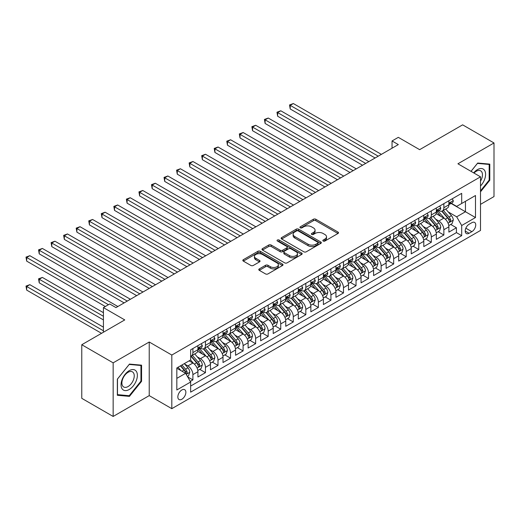 <?xml version="1.0" encoding="UTF-8"?>
<svg xmlns="http://www.w3.org/2000/svg" width="520" height="520" viewBox="0 0 520 520"><rect width="100%" height="100%" fill="white"/><g stroke="black" fill="none" stroke-linecap="round" stroke-linejoin="round"><path stroke-width="0.78" d="M323.187 241.04A1.222 0.702 0 0 0 324.909 241.04L338 233.48A1.742 1.008 0 0 0 338.507 232.772A1.742 1.008 0 0 0 338 232.063L315.829 219.258A1.742 1.008 0 0 0 313.365 219.258L300.274 226.817A1.222 0.702 0 0 0 299.917 227.311A1.222 0.702 0 0 0 300.274 227.812A1.222 0.702 0 0 0 302.003 227.812L303.693 226.837A5.577 3.218 0 0 1 311.578 226.837L313.423 227.903A5.577 3.218 0 0 1 315.055 230.178A5.577 3.218 0 0 1 313.423 232.453L311.733 233.428A1.222 0.702 0 0 0 311.376 233.928A1.222 0.702 0 0 0 311.733 234.422A1.222 0.702 0 0 0 313.456 234.422L315.146 233.447A5.577 3.218 0 0 1 323.031 233.447L324.877 234.514A5.577 3.218 0 0 1 326.514 236.789A5.577 3.218 0 0 1 324.877 239.064L323.187 240.045A1.222 0.702 0 0 0 322.829 240.539A1.222 0.702 0 0 0 323.187 241.04L323.187 240.045M181.85 399.25A5.681 3.276 120 0 0 185.562 394.245A5.681 3.276 120 0 0 184.691 389.695A5.681 3.276 120 0 0 181.85 389.974A5.681 3.276 120 0 0 178.145 394.979A5.681 3.276 120 0 0 179.017 399.529A5.681 3.276 120 0 0 181.85 399.25M259.292 268.899A1.742 1.008 0 0 0 258.778 269.607A1.742 1.008 0 0 0 259.292 270.322L265.512 273.91A1.742 1.008 0 0 0 267.976 273.91L282.51 265.519A1.742 1.008 0 0 0 283.017 264.81A1.742 1.008 0 0 0 282.51 264.095L260.338 251.297A1.742 1.008 0 0 0 257.875 251.297L243.341 259.688A1.742 1.008 0 0 0 242.827 260.397A1.742 1.008 0 0 0 243.341 261.111L250.855 265.447A1.742 1.008 0 0 0 253.318 265.447L259.538 261.859A1.742 1.008 0 0 0 260.046 261.144A1.742 1.008 0 0 0 259.538 260.436L255.808 258.284A4.66 2.691 0 0 1 254.442 256.38A4.66 2.691 0 0 1 257.322 253.897A4.66 2.691 0 0 1 262.399 254.482L276.998 262.906A4.66 2.691 0 0 1 278.363 264.81A4.66 2.691 0 0 1 275.483 267.293A4.66 2.691 0 0 1 270.406 266.708L267.976 265.304A1.742 1.008 0 0 0 265.512 265.304L259.292 268.899L259.292 270.322M480.512 204.36L494 196.573L494 142.961L462.631 124.846L419.647 149.662L398.32 137.345L392.041 140.966L398.32 144.586L115.973 307.6L109.701 303.979L103.428 307.6L103.428 332.228M113.152 362.843L113.152 416.455L149.227 395.623L149.227 342.01L113.152 362.843L81.776 344.728L124.755 319.917L103.428 307.6M149.227 342.01L171.815 355.05L480.512 176.826L480.512 230.444L171.815 408.668L171.815 355.05M494 142.961L457.925 163.787L480.512 176.826M303.817 251.797A1.742 1.008 0 0 0 306.28 251.797L320.814 243.406A1.742 1.008 0 0 0 321.328 242.691A1.742 1.008 0 0 0 320.814 241.982L298.642 229.183A1.742 1.008 0 0 0 296.179 229.183L281.645 237.575A1.742 1.008 0 0 0 281.138 238.284A1.742 1.008 0 0 0 281.645 238.992L303.817 251.797M277.882 241.3A1.222 0.702 0 0 1 279.123 241.475L279.123 240.025L301.659 253.039A1.742 1.008 0 0 1 302.172 253.754A1.742 1.008 0 0 1 301.659 254.462L287.125 262.853A1.742 1.008 0 0 1 284.661 262.853L262.49 250.055L268.71 246.487L268.71 245.037L262.49 248.631A1.742 1.008 0 0 0 261.983 249.34A1.742 1.008 0 0 0 262.49 250.055L262.49 248.631M268.71 246.487A1.742 1.008 0 0 1 271.173 246.487L271.173 245.037A1.742 1.008 0 0 0 268.71 245.037M271.173 245.037L280.169 250.231A1.742 1.008 0 0 0 282.633 250.231L286.761 247.845A1.742 1.008 0 0 0 287.267 247.136A1.742 1.008 0 0 0 286.761 246.428L277.394 241.02A1.222 0.702 0 0 1 277.036 240.526A1.222 0.702 0 0 1 277.791 239.876A1.222 0.702 0 0 1 279.123 240.025M113.152 416.455L81.776 398.34L81.776 344.728M190.294 381.407L192.894 379.906L187.688 376.896M184.724 364.104L187.876 365.918A7.098 4.101 60 0 1 192.894 374.615L197.919 371.716L197.919 377.007L205.446 372.658L199.739 369.363M197.275 356.856L200.428 358.676A7.098 4.101 60 0 1 205.446 367.367L210.464 364.468L210.464 369.759L217.99 365.411L212.284 362.115M209.827 349.609L212.972 351.429A7.098 4.101 60 0 1 217.99 360.126L223.015 357.227L223.015 362.518L230.542 358.169L224.835 354.874M222.372 342.368L225.524 344.188A7.098 4.101 60 0 1 230.542 352.879L235.56 349.979L235.56 355.271L243.094 350.922L237.38 347.626M234.923 335.121L238.069 336.941A7.098 4.101 60 0 1 243.094 345.637L248.112 342.738L248.112 348.023L255.639 343.681L249.931 340.379M247.468 327.88L250.62 329.693A7.098 4.101 60 0 1 255.639 338.39L260.656 335.491L260.656 340.782L268.19 336.434L262.476 333.138M260.019 320.632L263.166 322.452A7.098 4.101 60 0 1 268.19 331.142L273.208 328.244L273.208 333.535L280.735 329.186L275.028 325.891M272.565 313.385L275.717 315.204A7.098 4.101 60 0 1 280.735 323.901L285.753 321.002L285.753 326.293L293.286 321.945L287.573 318.65M285.116 306.144L288.269 307.964A7.098 4.101 60 0 1 293.286 316.654L298.305 313.755L298.305 319.046L305.832 314.697L300.125 311.402M297.661 298.896L300.814 300.716A7.098 4.101 60 0 1 305.832 309.413L310.856 306.514L310.856 311.798L318.383 307.457L312.669 304.155M310.213 291.655L313.365 293.469A7.098 4.101 60 0 1 318.383 302.166L323.401 299.267L323.401 304.558L330.928 300.209L325.221 296.913M322.764 284.408L325.91 286.228A7.098 4.101 60 0 1 330.928 294.918L335.953 292.026L335.953 297.31L343.479 292.962L337.772 289.666M335.309 277.16L338.462 278.98A7.098 4.101 60 0 1 343.479 287.677L348.498 284.778L348.498 290.069L356.031 285.721L350.318 282.425M347.861 269.919L351.007 271.739A7.098 4.101 60 0 1 356.031 280.43L361.049 277.531L361.049 282.822L368.576 278.473L362.869 275.178M360.406 262.672L363.558 264.492A7.098 4.101 60 0 1 368.576 273.189L373.594 270.289L373.594 275.574L381.128 271.232L375.414 267.937M372.957 255.431L376.103 257.244A7.098 4.101 60 0 1 381.128 265.941L386.146 263.042L386.146 268.333L393.673 263.985L387.966 260.689M385.502 248.183L388.654 250.003A7.098 4.101 60 0 1 393.673 258.694L398.691 255.801L398.691 261.086L406.224 256.737L400.51 253.442M398.053 240.936L401.206 242.756A7.098 4.101 60 0 1 406.224 251.453L411.242 248.553L411.242 253.844L418.769 249.496L413.062 246.201M410.599 233.694L413.751 235.514A7.098 4.101 60 0 1 418.769 244.205L423.793 241.306L423.793 246.597L431.321 242.249L425.607 238.953M423.15 226.447L426.303 228.267A7.098 4.101 60 0 1 431.321 236.964L436.339 234.065L436.339 239.35L443.865 235.008L443.865 229.717A7.098 4.101 -120 0 0 438.848 221.019L435.701 219.206M438.159 231.712L443.865 235.008M197.919 371.716A7.098 4.101 -120 0 0 192.894 363.025L189.131 360.848M210.464 364.468A7.098 4.101 -120 0 0 205.446 355.778L197.685 351.299M223.015 357.227A7.098 4.101 -120 0 0 217.99 348.53L210.236 344.051M235.56 349.979A7.098 4.101 -120 0 0 230.542 341.289L222.781 336.804M248.112 342.738A7.098 4.101 -120 0 0 243.094 334.041L235.333 329.563M260.656 335.491A7.098 4.101 -120 0 0 255.639 326.8L247.878 322.315M273.208 328.244A7.098 4.101 -120 0 0 268.19 319.553L260.429 315.075M285.753 321.002A7.098 4.101 -120 0 0 280.735 312.306L272.974 307.827M298.305 313.755A7.098 4.101 -120 0 0 293.286 305.065L285.526 300.579M310.856 306.514A7.098 4.101 -120 0 0 305.832 297.817L298.07 293.339M323.401 299.267A7.098 4.101 -120 0 0 318.383 290.576L310.622 286.091M335.953 292.026A7.098 4.101 -120 0 0 330.928 283.329L323.173 278.85M348.498 284.778A7.098 4.101 -120 0 0 343.479 276.081L335.719 271.603M361.049 277.531A7.098 4.101 -120 0 0 356.031 268.84L348.27 264.361M373.594 270.289A7.098 4.101 -120 0 0 368.576 261.593L360.815 257.114M386.146 263.042A7.098 4.101 -120 0 0 381.128 254.352L373.366 249.867M398.691 255.801A7.098 4.101 -120 0 0 393.673 247.104L385.912 242.625M411.242 248.553A7.098 4.101 -120 0 0 406.224 239.857L398.463 235.378M423.793 241.306A7.098 4.101 -120 0 0 418.769 232.615L411.008 228.137M436.339 234.065A7.098 4.101 -120 0 0 431.321 225.368L423.56 220.889M471.854 222.69L469.092 224.283A5.499 3.179 120 0 0 465.498 229.131A5.499 3.179 120 0 0 466.343 233.539A5.499 3.179 120 0 0 469.092 233.266L471.854 231.673A5.499 3.179 120 0 0 475.443 226.824A5.499 3.179 120 0 0 474.604 222.417A5.499 3.179 120 0 0 471.854 222.69M176.833 378.378L185.62 373.308L190.639 382.005L190.639 392.145L461.688 235.658L461.688 225.518L456.671 216.821L448.247 211.958M190.639 382.005L176.833 389.974L176.833 367.946L190.639 359.976L190.639 349.837L461.688 193.349L461.688 203.489L475.488 195.52L475.488 217.542L461.688 225.518M200.363 348.205L200.428 348.244A7.098 4.101 60 0 0 203.977 348.595L208.994 345.696A7.098 4.101 -120 0 0 210.464 342.446L210.464 338.39M212.908 340.957L212.972 340.997A7.098 4.101 60 0 0 216.522 341.348L221.546 338.449A7.098 4.101 -120 0 0 223.015 335.199L223.015 331.142M225.459 333.716L225.524 333.756A7.098 4.101 60 0 0 229.073 334.106L234.091 331.208A7.098 4.101 -120 0 0 235.56 327.958L235.56 323.901M238.004 326.469L238.069 326.508A7.098 4.101 60 0 0 241.618 326.859L246.643 323.96A7.098 4.101 -120 0 0 248.112 320.71L248.112 316.654M250.556 319.228L250.62 319.261A7.098 4.101 60 0 0 254.169 319.611L259.188 316.719A7.098 4.101 -120 0 0 260.656 313.469L260.656 309.406M263.101 311.981L263.166 312.019A7.098 4.101 60 0 0 266.721 312.37L271.739 309.471A7.098 4.101 -120 0 0 273.208 306.221L273.208 302.166M275.652 304.733L275.717 304.772A7.098 4.101 60 0 0 279.266 305.123L284.284 302.224A7.098 4.101 -120 0 0 285.753 298.974L285.753 294.918M288.197 297.492L288.269 297.531A7.098 4.101 60 0 0 291.817 297.882L296.836 294.983A7.098 4.101 -120 0 0 298.305 291.733L298.305 287.677M300.749 290.245L300.814 290.284A7.098 4.101 60 0 0 304.363 290.635L309.381 287.736A7.098 4.101 -120 0 0 310.856 284.486L310.856 280.43M313.3 283.003L313.365 283.036A7.098 4.101 60 0 0 316.914 283.387L321.932 280.495A7.098 4.101 -120 0 0 323.401 277.245L323.401 273.189M325.845 275.756L325.91 275.795A7.098 4.101 60 0 0 329.459 276.146L334.477 273.247A7.098 4.101 -120 0 0 335.953 269.997L335.953 265.941M338.397 268.508L338.462 268.548A7.098 4.101 60 0 0 342.01 268.899L347.029 266A7.098 4.101 -120 0 0 348.498 262.756L348.498 258.694M350.942 261.267L351.007 261.307A7.098 4.101 60 0 0 354.556 261.658L359.58 258.758A7.098 4.101 -120 0 0 361.049 255.508L361.049 251.453M363.493 254.02L363.558 254.059A7.098 4.101 60 0 0 367.107 254.41L372.125 251.511A7.098 4.101 -120 0 0 373.594 248.261L373.594 244.205M376.038 246.779L376.103 246.811A7.098 4.101 60 0 0 379.652 247.169L384.676 244.27A7.098 4.101 -120 0 0 386.146 241.02L386.146 236.964M388.59 239.531L388.654 239.571A7.098 4.101 60 0 0 392.204 239.922L397.222 237.022A7.098 4.101 -120 0 0 398.691 233.772L398.691 229.717M401.135 232.284L401.206 232.323A7.098 4.101 60 0 0 404.755 232.674L409.773 229.775A7.098 4.101 -120 0 0 411.242 226.531L411.242 222.469M413.686 225.043L413.751 225.082A7.098 4.101 60 0 0 417.3 225.433L422.318 222.534A7.098 4.101 -120 0 0 423.793 219.284L423.793 215.228M426.238 217.796L426.303 217.834A7.098 4.101 60 0 0 429.851 218.186L434.87 215.286A7.098 4.101 -120 0 0 436.339 212.036L436.339 207.981M190.639 386.061L456.417 232.615L456.417 227.76L448.89 232.108L448.89 226.817A7.098 4.101 -120 0 0 443.865 218.127L436.111 213.642M438.782 210.555L438.848 210.587A7.098 4.101 -120 0 0 442.397 210.944A7.098 4.101 -120 0 0 443.865 207.694L443.865 203.632M442.397 210.944L447.415 208.046A7.098 4.101 -120 0 0 448.89 204.796L448.89 200.739M192.894 348.53L192.894 352.586A7.098 4.101 60 0 1 191.425 355.836A7.098 4.101 60 0 1 190.639 356.129M191.425 355.836L196.443 352.944A7.098 4.101 -120 0 0 197.919 349.694L197.919 345.631M205.446 341.289L205.446 345.345A7.098 4.101 60 0 1 203.977 348.595M217.99 334.041L217.99 338.098A7.098 4.101 60 0 1 216.522 341.348M230.542 326.8L230.542 330.856A7.098 4.101 60 0 1 229.073 334.106M243.094 319.553L243.094 323.609A7.098 4.101 60 0 1 241.618 326.859M255.639 312.306L255.639 316.368A7.098 4.101 60 0 1 254.169 319.611M268.19 305.065L268.19 309.12A7.098 4.101 60 0 1 266.721 312.37M280.735 297.817L280.735 301.873A7.098 4.101 60 0 1 279.266 305.123M293.286 290.576L293.286 294.632A7.098 4.101 60 0 1 291.817 297.882M305.832 283.329L305.832 287.385A7.098 4.101 60 0 1 304.363 290.635M318.383 276.081L318.383 280.144A7.098 4.101 60 0 1 316.914 283.387M330.928 268.84L330.928 272.896A7.098 4.101 60 0 1 329.459 276.146M343.479 261.593L343.479 265.649A7.098 4.101 60 0 1 342.01 268.899M356.031 254.352L356.031 258.408A7.098 4.101 60 0 1 354.556 261.658M368.576 247.104L368.576 251.16A7.098 4.101 60 0 1 367.107 254.41M381.128 239.857L381.128 243.919A7.098 4.101 60 0 1 379.652 247.169M393.673 232.615L393.673 236.672A7.098 4.101 60 0 1 392.204 239.922M406.224 225.368L406.224 229.424A7.098 4.101 60 0 1 404.755 232.674M418.769 218.127L418.769 222.183A7.098 4.101 60 0 1 417.3 225.433M431.321 210.88L431.321 214.936A7.098 4.101 60 0 1 429.851 218.186M431.321 236.964L431.321 242.249M418.769 244.205L418.769 249.496M406.224 251.453L406.224 256.737M393.673 258.694L393.673 263.985M381.128 265.941L381.128 271.232M368.576 273.189L368.576 278.473M356.031 280.43L356.031 285.721M343.479 287.677L343.479 292.962M330.928 294.918L330.928 300.209M318.383 302.166L318.383 307.457M305.832 309.413L305.832 314.697M293.286 316.654L293.286 321.945M280.735 323.901L280.735 329.186M268.19 331.142L268.19 336.434M255.639 338.39L255.639 343.681M243.094 345.637L243.094 350.922M230.542 352.879L230.542 358.169M217.99 360.126L217.99 365.411M205.446 367.367L205.446 372.658M192.894 374.615L192.894 379.906M185.62 373.308L176.833 368.238M456.671 216.821L465.452 211.75L465.452 201.318L475.488 195.52M451.081 203.45L475.488 217.542M451.334 203.307L456.671 206.388L461.688 203.489M149.227 395.623L171.815 408.668M392.041 140.966L392.041 148.213M450.71 224.464L456.417 227.76M456.417 232.615L461.688 235.658M480.512 191.815L489.794 180.264L489.794 164.119L477.685 163.04L471.01 171.347M117.351 395.291L129.46 396.376L141.57 381.31L141.57 365.163L129.46 364.084L117.351 379.145L117.351 395.291M489.171 179.9L489.794 180.264M140.946 380.946L141.57 381.31M128.187 395.635L129.46 396.376M323.674 241.208L324.877 240.513A5.577 3.218 0 0 0 326.514 238.238L326.514 236.789M315.055 230.178L315.055 231.628A5.577 3.218 0 0 1 313.423 233.903L312.221 234.598M337.974 233.5L315.829 220.708A1.742 1.008 0 0 0 313.365 220.708L300.762 227.981M320.794 243.419L298.642 230.633A1.742 1.008 0 0 0 296.179 230.633L281.671 239.005M317.733 243.191A1.222 0.702 0 0 0 318.091 242.691A1.222 0.702 0 0 0 317.733 242.197L298.272 230.958A1.222 0.702 0 0 0 296.55 230.958L294.762 231.992A5.577 3.218 0 0 0 293.131 234.267A5.577 3.218 0 0 0 294.762 236.542L308.067 244.225A5.577 3.218 0 0 0 315.952 244.225L317.733 243.191L317.733 244.641A1.222 0.702 0 0 0 318.091 244.14L318.091 242.691M293.131 234.267L293.131 235.716A5.577 3.218 0 0 0 294.762 237.991L294.762 236.542M317.733 244.641L315.952 245.667A5.577 3.218 0 0 1 308.067 245.667L294.762 237.991M271.173 246.487L280.169 251.68A1.742 1.008 0 0 0 282.633 251.68L286.761 249.294A1.742 1.008 0 0 0 287.267 248.586L287.267 247.136M279.123 241.475L301.639 254.475M289.497 255.619A4.66 2.691 0 0 0 294.574 256.197A4.66 2.691 0 0 0 297.453 253.714A4.66 2.691 0 0 0 296.088 251.81L290.947 248.846A1.742 1.008 0 0 0 288.483 248.846L284.356 251.225A1.742 1.008 0 0 0 283.849 251.94A1.742 1.008 0 0 0 284.356 252.649L289.497 255.619L289.497 257.069A4.66 2.691 0 0 0 294.574 257.647A4.66 2.691 0 0 0 297.453 255.164L297.453 253.714M283.849 251.94L283.849 253.383A1.742 1.008 0 0 0 284.356 254.098L284.356 252.649M289.497 257.069L284.356 254.098M278.363 264.81L278.363 266.26A4.66 2.691 0 0 1 275.483 268.743A4.66 2.691 0 0 1 270.406 268.158L267.976 266.753A1.742 1.008 0 0 0 265.512 266.753L259.311 270.335M254.442 256.38L254.442 257.829A4.66 2.691 0 0 0 255.808 259.733L255.808 258.284M259.512 261.872L255.808 259.733M282.483 265.531L260.338 252.746A1.742 1.008 0 0 0 257.875 252.746L243.36 261.125M448.779 225.576L452.023 223.704L453.278 220.083A4.706 2.717 -120 0 0 451.451 215.664L445.712 209.027M444.568 218.582L438.016 210.997M440.837 216.372L437.034 211.972A11.271 6.506 -120 0 0 436.683 211.582M290.212 137.963L350.006 172.484L265.115 123.468L265.115 119.847L268.249 118.034L356.278 168.857M441.76 211.198L447.558 217.912A4.706 2.717 60 0 1 449.235 221.15L449.579 221.708L450.209 221.618L450.743 220.279A4.706 2.717 -120 0 0 449.066 217.042L443.332 210.405M442.098 211.088L448.331 218.303A2.398 1.385 60 0 1 448.935 219.239L450.743 220.279M452.212 198.816L453.278 200.661A4.706 2.717 60 0 1 452.309 202.742L449.924 204.119A4.706 2.717 -120 0 0 450.743 203.041L450.638 202.618M378.241 156.182L290.212 105.359L293.345 103.545L381.375 154.369M449.046 204.341L449.066 204.341A4.706 2.717 -120 0 0 449.924 204.119M450.132 202.69L450.743 203.041C450.444 202.332 449.943 202.618 449.235 203.905A4.706 2.717 60 0 1 448.89 204.575M375.102 157.989L290.212 108.979L290.212 105.359L289.523 104.962L293.345 103.545M290.212 108.979L289.523 104.962M480.512 185.984A11.537 6.663 120 0 0 485.44 172.608A11.537 6.663 120 0 0 477.438 169.618A11.537 6.663 120 0 0 473.655 172.874M480.512 181.149A8.736 5.044 120 0 0 480.662 170.814A8.736 5.044 120 0 0 476.294 171.249A8.736 5.044 120 0 0 474.006 173.076M471.036 171.359L477.438 163.397L489.171 164.444L489.171 180.089L480.512 190.859M488.391 163.995L489.171 164.444M136.279 380.712A11.537 6.663 120 0 0 133.289 369.571A11.537 6.663 120 0 0 122.148 379.45A11.537 6.663 120 0 0 125.132 390.598A11.537 6.663 120 0 0 136.279 380.712M133.419 379.899A8.736 5.044 120 0 0 132.438 371.859A8.736 5.044 120 0 0 122.72 378.944A8.736 5.044 120 0 0 123.702 386.984A8.736 5.044 120 0 0 133.419 379.899M117.481 394.68L117.481 379.035L129.214 364.442L140.946 365.488L140.946 381.134L129.214 395.726L117.351 394.609M140.166 365.04L140.946 365.488M436.235 232.823L439.478 230.945L440.732 227.325A4.706 2.717 -120 0 0 438.9 222.911L433.166 216.275M432.016 225.83L425.464 218.244M428.285 223.619L424.482 219.219A11.271 6.506 -120 0 0 424.138 218.822M277.661 145.203L337.454 179.725L252.564 130.715L252.564 127.095L255.703 125.281L343.733 176.105M429.208 218.439L435.012 225.154A4.706 2.717 60 0 1 436.683 228.397L437.028 228.956L437.665 228.865L438.191 227.526A4.706 2.717 -120 0 0 436.514 224.289L430.781 217.646M429.553 218.335L435.779 225.544A2.398 1.385 60 0 1 436.384 226.486L438.191 227.526M423.683 240.065L426.926 238.192L428.181 234.572A4.706 2.717 -120 0 0 426.348 230.152L420.615 223.516M419.471 233.071L412.913 225.485M415.74 230.867L411.938 226.46A11.271 6.506 -120 0 0 411.587 226.07M265.115 152.451L324.909 186.972L240.019 137.963L240.019 134.335L243.152 132.529L331.182 183.352M416.663 225.686L422.461 232.401A4.706 2.717 60 0 1 424.138 235.638L424.482 236.197L425.113 236.106L425.646 234.774A4.706 2.717 -120 0 0 423.969 231.53L418.236 224.894M417.001 225.576L423.235 232.791A2.398 1.385 60 0 1 423.839 233.727L425.646 234.774M411.138 247.312L414.382 245.44L415.636 241.813A4.706 2.717 -120 0 0 413.803 237.4L408.07 230.763M406.919 240.318L400.368 232.733M403.188 238.108L399.386 233.708A11.271 6.506 -120 0 0 399.041 233.311M252.564 159.692L312.358 194.214L227.468 145.203L227.468 141.583L230.607 139.769L318.63 190.593M404.112 232.934L409.91 239.649A4.706 2.717 60 0 1 411.587 242.886L411.931 243.444L412.568 243.353L413.094 242.014A4.706 2.717 -120 0 0 411.418 238.778L405.685 232.141M404.456 232.823L410.683 240.039A2.398 1.385 60 0 1 411.288 240.975L413.094 242.014M398.587 254.553L401.83 252.681L403.084 249.061A4.706 2.717 -120 0 0 401.251 244.647L395.519 238.004M394.375 247.566L387.816 239.974M390.644 245.356L386.841 240.948A11.271 6.506 -120 0 0 386.49 240.558M240.019 166.94L299.812 201.461L214.916 152.451L214.916 148.824L218.056 147.017L306.085 197.841M391.567 240.175L397.365 246.889A4.706 2.717 60 0 1 399.041 250.133L399.38 250.686L400.017 250.601L400.543 249.262A4.706 2.717 -120 0 0 398.873 246.019L393.133 239.382M391.904 240.065L398.138 247.28A2.398 1.385 60 0 1 398.743 248.216L400.543 249.262M439.666 206.063L440.732 207.909A4.706 2.717 60 0 1 439.757 209.989L437.372 211.367A4.706 2.717 -120 0 0 438.191 210.281L438.094 209.865M365.69 163.423L277.661 112.606L280.8 110.792L368.829 161.616M436.495 211.588L436.514 211.588A4.706 2.717 -120 0 0 437.372 211.367M437.587 209.931L438.191 210.281C437.899 209.573 437.392 209.865 436.683 211.153A4.706 2.717 60 0 1 436.339 211.822M362.55 165.237L277.661 116.227L277.661 112.606L276.971 112.203L280.8 110.792M277.661 116.227L276.971 112.203M427.115 213.304L428.181 215.156A4.706 2.717 60 0 1 427.206 217.237L424.827 218.608A4.706 2.717 -120 0 0 425.646 217.529L425.542 217.113M353.145 170.671L264.427 119.451L268.249 118.034M423.95 218.829L423.969 218.829A4.706 2.717 -120 0 0 424.827 218.608M425.035 217.178L425.646 217.529C425.347 216.821 424.847 217.107 424.138 218.4A4.706 2.717 60 0 1 423.793 219.069M265.115 123.468L264.427 119.451M414.57 220.552L415.636 222.397A4.706 2.717 60 0 1 414.661 224.478L412.276 225.856A4.706 2.717 -120 0 0 413.094 224.77L412.997 224.354M340.594 177.918L251.875 126.692L255.703 125.281M411.398 226.077L411.418 226.077A4.706 2.717 -120 0 0 412.276 225.856M412.49 224.419L413.094 224.77C412.802 224.061 412.295 224.354 411.587 225.641A4.706 2.717 60 0 1 411.242 226.311M252.564 130.715L251.875 126.692M402.019 227.799L403.084 229.645A4.706 2.717 60 0 1 402.11 231.725L399.724 233.103A4.706 2.717 -120 0 0 400.543 232.018L400.446 231.602M328.042 185.159L239.323 133.939L243.152 132.529M398.853 233.324L398.873 233.324A4.706 2.717 -120 0 0 399.724 233.103M399.938 231.667L400.543 232.018C400.25 231.309 399.75 231.602 399.041 232.889A4.706 2.717 60 0 1 398.691 233.558M240.019 137.963L239.323 133.939M386.041 261.8L389.285 259.928L390.533 256.308A4.706 2.717 -120 0 0 388.707 251.888L382.974 245.252M381.823 254.806L375.271 247.221M378.092 252.597L374.29 248.196A11.271 6.506 -120 0 0 373.938 247.806M227.468 174.187L287.261 208.708L202.371 159.692L202.371 156.072L205.511 154.258L293.534 205.082M379.015 247.422L384.813 254.137A4.706 2.717 60 0 1 386.49 257.374L386.834 257.933L387.472 257.842L387.998 256.503A4.706 2.717 -120 0 0 386.321 253.266L380.588 246.63M379.36 247.312L385.587 254.527A2.398 1.385 60 0 1 386.191 255.463L387.998 256.503M389.467 235.04L390.533 236.886A4.706 2.717 60 0 1 389.565 238.966L387.179 240.344A4.706 2.717 -120 0 0 387.998 239.265L387.901 238.843M315.497 192.406L226.779 141.187L230.607 139.769M386.301 240.565L386.321 240.565A4.706 2.717 -120 0 0 387.179 240.344M387.387 238.914L387.998 239.265C387.699 238.556 387.199 238.843 386.49 240.13A4.706 2.717 60 0 1 386.146 240.799M227.468 145.203L226.779 141.187M373.49 269.042L376.734 267.169L377.988 263.549A4.706 2.717 -120 0 0 376.155 259.136L370.422 252.499M369.272 262.054L362.719 254.469M365.547 259.844L361.745 255.437A11.271 6.506 -120 0 0 361.394 255.047M214.916 181.428L274.709 215.95L189.819 166.94L189.819 163.319L192.959 161.506L280.989 212.329M366.47 254.664L372.268 261.378A4.706 2.717 60 0 1 373.945 264.622L374.283 265.174L374.92 265.089L375.447 263.75A4.706 2.717 -120 0 0 373.769 260.514L368.037 253.87M366.808 254.553L373.041 261.768A2.398 1.385 60 0 1 373.646 262.711L375.447 263.75M376.922 242.287L377.988 244.133A4.706 2.717 60 0 1 377.013 246.214L374.628 247.592A4.706 2.717 -120 0 0 375.447 246.506L375.349 246.09M302.945 199.647L214.227 148.428L218.056 147.017M373.75 247.812L373.769 247.812A4.706 2.717 -120 0 0 374.628 247.592M374.842 246.155L375.447 246.506C375.154 245.797 374.654 246.09 373.945 247.377A4.706 2.717 60 0 1 373.594 248.047M214.916 152.451L214.227 148.428M360.945 276.289L364.182 274.417L365.437 270.797A4.706 2.717 -120 0 0 363.61 266.377L357.877 259.74M356.726 269.295L350.175 261.709M352.996 267.092L349.193 262.685A11.271 6.506 -120 0 0 348.842 262.294M202.371 188.675L262.164 223.197L177.275 174.187L177.275 170.56L180.408 168.753L268.437 219.577M353.918 261.911L359.716 268.625A4.706 2.717 60 0 1 361.394 271.863L361.738 272.422L362.375 272.331L362.901 270.998A4.706 2.717 -120 0 0 361.225 267.755L355.491 261.118M354.257 261.8L360.49 269.016A2.398 1.385 60 0 1 361.094 269.952L362.901 270.998M364.371 249.529L365.437 251.381A4.706 2.717 60 0 1 364.468 253.461L362.082 254.833A4.706 2.717 -120 0 0 362.901 253.754L362.804 253.338M290.401 206.895L201.682 155.675L205.511 154.258M361.205 255.054L361.225 255.054A4.706 2.717 -120 0 0 362.082 254.833M362.291 253.403L362.901 253.754C362.603 253.045 362.102 253.331 361.394 254.625A4.706 2.717 60 0 1 361.049 255.288M202.371 159.692L201.682 155.675M348.394 283.536L351.637 281.664L352.892 278.038A4.706 2.717 -120 0 0 351.059 273.624L345.325 266.988M344.175 276.543L337.623 268.957M340.45 274.333L336.642 269.932A11.271 6.506 -120 0 0 336.297 269.536M189.819 195.917L249.613 230.438L164.723 181.428L164.723 177.808L167.863 175.994L255.892 226.817M341.367 269.159L347.172 275.873A4.706 2.717 60 0 1 348.849 279.11L349.187 279.669L349.824 279.578L350.35 278.239A4.706 2.717 -120 0 0 348.673 275.002L342.94 268.359M341.712 269.048L347.945 276.263A2.398 1.385 60 0 1 348.543 277.199L350.35 278.239M351.825 256.776L352.892 258.622A4.706 2.717 60 0 1 351.916 260.702L349.531 262.08A4.706 2.717 -120 0 0 350.35 260.995L350.253 260.579M277.849 214.143L189.131 162.916L192.959 161.506M348.654 262.301L348.673 262.301A4.706 2.717 -120 0 0 349.531 262.08M349.746 260.644L350.35 260.995C350.058 260.286 349.557 260.579 348.849 261.865A4.706 2.717 60 0 1 348.498 262.535M189.819 166.94L189.131 162.916M335.842 290.778L339.085 288.906L340.34 285.285A4.706 2.717 -120 0 0 338.513 280.872L332.774 274.228M331.63 283.79L325.078 276.198M327.899 281.58L324.096 277.173A11.271 6.506 -120 0 0 323.745 276.783M177.275 203.164L237.068 237.686L152.178 188.675L152.178 185.049L155.311 183.242L243.341 234.065M328.822 276.4L334.62 283.114A4.706 2.717 60 0 1 336.297 286.351L336.642 286.91L337.272 286.825L337.805 285.486A4.706 2.717 -120 0 0 336.128 282.243L330.395 275.606M329.16 276.289L335.394 283.504A2.398 1.385 60 0 1 335.998 284.44L337.805 285.486M323.297 298.025L326.541 296.153L327.795 292.526A4.706 2.717 -120 0 0 325.962 288.113L320.229 281.476M319.079 291.031L312.526 283.445M315.347 288.821L311.545 284.421A11.271 6.506 -120 0 0 311.2 284.031M164.723 210.411L224.517 244.933L139.626 195.917L139.626 192.296L142.766 190.483L230.796 241.306M316.271 283.647L322.075 290.361A4.706 2.717 60 0 1 323.745 293.599L324.09 294.158L324.727 294.067L325.253 292.728A4.706 2.717 -120 0 0 323.577 289.49L317.844 282.854M316.615 283.536L322.842 290.752A2.398 1.385 60 0 1 323.447 291.688L325.253 292.728M310.745 305.266L313.989 303.394L315.244 299.774A4.706 2.717 -120 0 0 313.411 295.36L307.678 288.724M306.534 298.279L299.981 290.693M302.803 296.069L299 291.661A11.271 6.506 -120 0 0 298.649 291.272M152.178 217.653L211.972 252.174L127.082 203.164L127.082 199.544L130.215 197.73L218.244 248.553M303.726 290.888L309.524 297.603A4.706 2.717 60 0 1 311.2 300.846L311.545 301.399L312.175 301.314L312.709 299.975A4.706 2.717 -120 0 0 311.031 296.738L305.298 290.095M304.064 290.778L310.297 297.993A2.398 1.385 60 0 1 310.901 298.935L312.709 299.975M298.2 312.514L301.444 310.642L302.699 307.021A4.706 2.717 -120 0 0 300.865 302.601L295.132 295.964M293.982 305.519L287.43 297.934M290.251 303.316L286.449 298.909A11.271 6.506 -120 0 0 286.104 298.519M139.626 224.9L199.42 259.422L114.53 210.411L114.53 206.785L117.669 204.978L205.699 255.794M291.174 298.136L296.972 304.85A4.706 2.717 60 0 1 298.649 308.087L298.994 308.646L299.631 308.555L300.157 307.222A4.706 2.717 -120 0 0 298.48 303.979L292.747 297.343M291.519 298.025L297.745 305.24A2.398 1.385 60 0 1 298.35 306.176L300.157 307.222M285.649 319.761L288.892 317.889L290.147 314.262A4.706 2.717 -120 0 0 288.314 309.849L282.581 303.212M281.437 312.767L274.878 305.182M277.706 310.557L273.904 306.156A11.271 6.506 -120 0 0 273.553 305.76M127.082 232.141L186.875 266.663L101.985 217.653L101.985 214.032L105.118 212.219L193.147 263.042M278.629 305.383L284.427 312.091A4.706 2.717 60 0 1 286.104 315.334L286.442 315.894L287.079 315.803L287.606 314.464A4.706 2.717 -120 0 0 285.935 311.226L280.195 304.584M278.967 305.272L285.2 312.488A2.398 1.385 60 0 1 285.805 313.423L287.606 314.464M273.104 327.002L276.347 325.13L277.602 321.51A4.706 2.717 -120 0 0 275.769 317.096L270.036 310.453M268.886 320.014L262.334 312.423M265.155 317.805L261.352 313.397A11.271 6.506 -120 0 0 261.001 313.007M114.53 239.389L174.323 273.91L89.434 224.9L89.434 221.273L92.573 219.466L180.596 270.289M266.078 312.624L271.875 319.339A4.706 2.717 60 0 1 273.553 322.575L273.897 323.135L274.534 323.043L275.061 321.711A4.706 2.717 -120 0 0 273.383 318.468L267.651 311.831M266.422 312.514L272.649 319.728A2.398 1.385 60 0 1 273.253 320.664L275.061 321.711M260.553 334.25L263.796 332.377L265.05 328.75A4.706 2.717 -120 0 0 263.218 324.337L257.485 317.7M256.334 327.256L249.782 319.67M252.609 325.046L248.807 320.645A11.271 6.506 -120 0 0 248.456 320.249M101.985 246.636L161.779 281.158L76.882 232.141L76.882 228.52L80.022 226.707L168.051 277.531M253.533 319.872L259.331 326.586A4.706 2.717 60 0 1 261.007 329.823L261.346 330.382L261.983 330.291L262.509 328.952A4.706 2.717 -120 0 0 260.832 325.715L255.099 319.079M253.87 319.761L260.104 326.976A2.398 1.385 60 0 1 260.709 327.912L262.509 328.952M248.008 341.49L251.244 339.619L252.499 335.998A4.706 2.717 -120 0 0 250.672 331.584L244.94 324.942M243.789 334.503L237.237 326.918M240.058 332.293L236.256 327.886A11.271 6.506 -120 0 0 235.905 327.496M89.434 253.877L149.227 288.399L64.337 239.389L64.337 235.768L67.47 233.955L155.5 284.778M240.981 327.113L246.779 333.827A4.706 2.717 60 0 1 248.456 337.071L248.8 337.623L249.438 337.538L249.964 336.2A4.706 2.717 -120 0 0 248.287 332.963L242.554 326.32M241.319 327.002L247.553 334.217A2.398 1.385 60 0 1 248.157 335.16L249.964 336.2M235.456 348.738L238.7 346.866L239.954 343.246A4.706 2.717 -120 0 0 238.121 338.825L232.388 332.189M231.238 341.744L224.686 334.159M227.513 339.534L223.711 335.134A11.271 6.506 -120 0 0 223.359 334.744M76.882 261.125L136.675 295.646L51.786 246.636L51.786 243.009L54.925 241.202L142.954 292.019M228.43 334.36L234.234 341.075A4.706 2.717 60 0 1 235.911 344.312L236.249 344.871L236.886 344.779L237.412 343.447A4.706 2.717 -120 0 0 235.736 340.204L230.003 333.567M228.774 334.25L235.008 341.465A2.398 1.385 60 0 1 235.606 342.401L237.412 343.447M222.905 355.986L226.148 354.113L227.403 350.487A4.706 2.717 -120 0 0 225.576 346.073L219.837 339.437M218.692 348.991L212.141 341.406M214.962 346.781L211.159 342.381A11.271 6.506 -120 0 0 210.808 341.985M64.337 268.365L124.13 302.887L39.24 253.877L39.24 250.257L42.373 248.443L130.403 299.267M215.885 341.601L221.683 348.316A4.706 2.717 60 0 1 223.359 351.559L223.704 352.118L224.334 352.027L224.868 350.688A4.706 2.717 -120 0 0 223.191 347.451L217.458 340.808M216.222 341.497L222.456 348.712A2.398 1.385 60 0 1 223.061 349.648L224.868 350.688M210.359 363.226L213.603 361.354L214.858 357.734A4.706 2.717 -120 0 0 213.025 353.321L207.292 346.678M206.141 356.239L199.589 348.647M202.417 354.029L198.608 349.622A11.271 6.506 -120 0 0 198.263 349.232M51.786 275.613L105.306 306.514L26.689 261.125L26.689 257.498L29.829 255.691L117.858 306.514M203.333 348.849L209.138 355.563A4.706 2.717 60 0 1 210.808 358.8L211.153 359.359L211.79 359.268L212.316 357.935A4.706 2.717 -120 0 0 210.639 354.692L204.906 348.056M203.678 348.738L209.905 355.953A2.398 1.385 60 0 1 210.509 356.889L212.316 357.935M197.808 370.474L201.052 368.602L202.306 364.975A4.706 2.717 -120 0 0 200.473 360.562L194.74 353.925M193.596 363.48L190.593 360.003M189.865 361.27L189.378 360.704M103.428 312.669L42.373 277.427L39.24 279.233L39.24 282.861L103.428 319.917M190.788 356.096L196.586 362.81A4.706 2.717 60 0 1 198.263 366.048L198.608 366.606L199.238 366.516L199.771 365.176A4.706 2.717 -120 0 0 198.094 361.94L192.361 355.303M191.126 355.986L197.359 363.2A2.398 1.385 60 0 1 197.964 364.137L199.771 365.176M39.24 282.861L38.552 278.837L103.428 316.29M38.552 278.837L42.373 277.427M339.274 264.024L340.34 265.87A4.706 2.717 60 0 1 339.372 267.95L336.986 269.328A4.706 2.717 -120 0 0 337.805 268.242L337.701 267.826M265.304 221.383L176.586 170.164L180.408 168.753M336.109 269.548L336.128 269.548A4.706 2.717 -120 0 0 336.986 269.328M337.194 267.891L337.805 268.242C337.506 267.534 337.006 267.826 336.297 269.113A4.706 2.717 60 0 1 335.953 269.783M177.275 174.187L176.586 170.164M326.729 271.264L327.795 273.111A4.706 2.717 60 0 1 326.82 275.19L324.435 276.569A4.706 2.717 -120 0 0 325.253 275.49L325.156 275.067M252.753 228.631L164.034 177.411L167.863 175.994M323.557 276.789L323.577 276.789A4.706 2.717 -120 0 0 324.435 276.569M324.649 275.139L325.253 275.49C324.961 274.781 324.454 275.067 323.745 276.354A4.706 2.717 60 0 1 323.401 277.024M164.723 181.428L164.034 177.411M314.178 278.512L315.244 280.358A4.706 2.717 60 0 1 314.269 282.438L311.889 283.816A4.706 2.717 -120 0 0 312.709 282.731L312.605 282.315M240.208 235.872L151.489 184.652L155.311 183.242M311.012 284.037L311.031 284.037A4.706 2.717 -120 0 0 311.889 283.816M312.097 282.38L312.709 282.731C312.409 282.022 311.909 282.315 311.2 283.601A4.706 2.717 60 0 1 310.856 284.271M152.178 188.675L151.489 184.652M301.632 285.753L302.699 287.606A4.706 2.717 60 0 1 301.724 289.686L299.338 291.057A4.706 2.717 -120 0 0 300.157 289.978L300.06 289.562M227.656 243.119L138.938 191.9L142.766 190.483M298.461 291.278L298.48 291.278A4.706 2.717 -120 0 0 299.338 291.057M299.553 289.627L300.157 289.978C299.865 289.269 299.358 289.556 298.649 290.849A4.706 2.717 60 0 1 298.305 291.512M139.626 195.917L138.938 191.9M289.081 293L290.147 294.846A4.706 2.717 60 0 1 289.172 296.927L286.793 298.305A4.706 2.717 -120 0 0 287.606 297.219L287.508 296.803M215.105 250.367L126.386 199.141L130.215 197.73M285.916 298.526L285.935 298.526A4.706 2.717 -120 0 0 286.793 298.305M287.001 296.868L287.606 297.219C287.313 296.511 286.812 296.803 286.104 298.09A4.706 2.717 60 0 1 285.753 298.76M127.082 203.164L126.386 199.141M276.53 300.248L277.602 302.094A4.706 2.717 60 0 1 276.627 304.174L274.242 305.552A4.706 2.717 -120 0 0 275.061 304.467L274.963 304.05M202.56 257.608L113.841 206.388L117.669 204.978M273.364 305.773L273.383 305.767A4.706 2.717 -120 0 0 274.242 305.552M274.456 304.115L275.061 304.467C274.762 303.758 274.261 304.05 273.553 305.338A4.706 2.717 60 0 1 273.208 306.007M114.53 210.411L113.841 206.388M263.985 307.489L265.05 309.335A4.706 2.717 60 0 1 264.075 311.415L261.69 312.793A4.706 2.717 -120 0 0 262.509 311.714L262.411 311.292M190.008 264.856L101.29 213.636L105.118 212.219M260.819 313.014L260.832 313.014A4.706 2.717 -120 0 0 261.69 312.793M261.905 311.363L262.509 311.714C262.217 311.006 261.716 311.292 261.007 312.579A4.706 2.717 60 0 1 260.656 313.248M101.985 217.653L101.29 213.636M251.433 314.736L252.499 316.583A4.706 2.717 60 0 1 251.531 318.663L249.145 320.041A4.706 2.717 -120 0 0 249.964 318.955L249.867 318.539M177.463 272.096L88.745 220.877L92.573 219.466M248.268 320.262L248.287 320.262A4.706 2.717 -120 0 0 249.145 320.041M249.353 318.604L249.964 318.955C249.665 318.247 249.165 318.539 248.456 319.826A4.706 2.717 60 0 1 248.112 320.495M89.434 224.9L88.745 220.877M238.888 321.978L239.954 323.824A4.706 2.717 60 0 1 238.979 325.91L236.594 327.281A4.706 2.717 -120 0 0 237.412 326.203L237.315 325.786M164.912 279.344L76.193 228.124L80.022 226.707M235.716 327.502L235.736 327.502A4.706 2.717 -120 0 0 236.594 327.281M236.808 325.851L237.412 326.203C237.12 325.494 236.619 325.78 235.911 327.067A4.706 2.717 60 0 1 235.56 327.736M76.882 232.141L76.193 228.124M226.337 329.225L227.403 331.071A4.706 2.717 60 0 1 226.434 333.151L224.049 334.529A4.706 2.717 -120 0 0 224.868 333.444L224.764 333.028M152.367 286.592L63.648 235.365L67.47 233.955M223.171 334.75L223.191 334.75A4.706 2.717 -120 0 0 224.049 334.529M224.256 333.093L224.868 333.444C224.569 332.735 224.068 333.028 223.359 334.315A4.706 2.717 60 0 1 223.015 334.984M64.337 239.389L63.648 235.365M213.792 336.466L214.858 338.319A4.706 2.717 60 0 1 213.883 340.399L211.497 341.776A4.706 2.717 -120 0 0 212.316 340.691L212.219 340.275M139.815 293.833L51.096 242.613L54.925 241.202M210.619 341.991L210.639 341.991A4.706 2.717 -120 0 0 211.497 341.776M211.712 340.34L212.316 340.691C212.024 339.982 211.517 340.275 210.808 341.562A4.706 2.717 60 0 1 210.464 342.231M51.786 246.636L51.096 242.613M201.24 343.714L202.306 345.56A4.706 2.717 60 0 1 201.331 347.64L198.952 349.018A4.706 2.717 -120 0 0 199.771 347.938L199.667 347.516M127.27 301.08L38.552 249.86L42.373 248.443M198.075 349.238L198.094 349.238A4.706 2.717 -120 0 0 198.952 349.018M199.16 347.588L199.771 347.938C199.472 347.23 198.972 347.516 198.263 348.803A4.706 2.717 60 0 1 197.919 349.473M39.24 253.877L38.552 249.86M187.441 376.46L188.506 375.843L189.761 372.223A4.706 2.717 -120 0 0 187.928 367.809L184.321 363.63M180.947 370.611L178.042 367.25M177.314 368.518L176.833 367.959M103.428 327.158L29.829 284.668L26.689 286.481L26.689 290.101L101.543 333.32M180.427 365.872L184.035 370.051A4.706 2.717 60 0 1 185.712 373.295L186.056 373.848L186.693 373.763L187.219 372.424A4.706 2.717 -120 0 0 185.542 369.181L181.935 365.007M180.719 365.703L184.808 370.442A2.398 1.385 60 0 1 185.412 371.384L187.219 372.424M26.689 290.101L26 286.084L103.428 330.785M26 286.084L29.829 284.668M108.446 304.7L26 257.101L29.829 255.691M26.689 261.125L26 257.101M187.876 365.918L192.894 363.025M200.428 358.676L205.446 355.778M212.972 351.429L217.99 348.53M225.524 344.188L230.542 341.289M238.069 336.941L243.094 334.041M250.62 329.693L255.639 326.8M263.166 322.452L268.19 319.553M275.717 315.204L280.735 312.306M288.269 307.964L293.286 305.065M300.814 300.716L305.832 297.817M313.365 293.469L318.383 290.576M325.91 286.228L330.928 283.329M338.462 278.98L343.479 276.081M351.007 271.739L356.031 268.84M363.558 264.492L368.576 261.593M376.103 257.244L381.128 254.352M388.654 250.003L393.673 247.104M401.206 242.756L406.224 239.857M413.751 235.514L418.769 232.615M426.303 228.267L431.321 225.368M438.848 221.019L443.865 218.127M443.865 207.694L448.89 204.796M192.894 352.586L197.919 349.694M205.446 345.345L210.464 342.446M217.99 338.098L223.015 335.199M230.542 330.856L235.56 327.958M243.094 323.609L248.112 320.71M255.639 316.368L260.656 313.469M268.19 309.12L273.208 306.221M280.735 301.873L285.753 298.974M293.286 294.632L298.305 291.733M305.832 287.385L310.856 284.486M318.383 280.144L323.401 277.245M330.928 272.896L335.953 269.997M343.479 265.649L348.498 262.756M356.031 258.408L361.049 255.508M368.576 251.16L373.594 248.261M381.128 243.919L386.146 241.02M393.673 236.672L398.691 233.772M406.224 229.424L411.242 226.531M418.769 222.183L423.793 219.284M431.321 214.936L436.339 212.036M443.865 229.717L448.89 226.817M465.835 228.196L471.854 231.673M465.199 231.023L469.092 233.266M324.877 240.513L324.877 239.064M311.733 234.422L311.733 233.428M313.423 233.903L313.423 232.453M300.274 227.812L300.274 226.817M313.365 220.708L313.365 219.258M315.829 220.708L315.829 219.258M338 233.48L338 232.063M281.645 238.992L281.645 237.575M296.179 230.633L296.179 229.183M298.642 230.633L298.642 229.183M320.814 243.406L320.814 241.982M308.067 245.667L308.067 244.225M315.952 245.667L315.952 244.225M280.169 251.68L280.169 250.231M282.633 251.68L282.633 250.231M286.761 249.294L286.761 247.845M301.659 254.462L301.659 253.039M265.512 266.753L265.512 265.304M267.976 266.753L267.976 265.304M270.406 268.158L270.406 266.708M259.538 261.859L259.538 260.436M243.341 261.111L243.341 259.688M257.875 252.746L257.875 251.297M260.338 252.746L260.338 251.297M282.51 265.519L282.51 264.095M448.065 223.165L453.251 220.175M449.066 217.042L451.451 215.664M445.315 219.206L447.558 217.912M453.251 200.609L448.89 203.125M435.519 230.412L440.7 227.416M436.514 224.289L438.9 222.911M432.763 226.453L435.012 225.154M422.968 237.653L428.149 234.663M423.969 231.53L426.348 230.152M420.219 233.694L422.461 232.401M410.416 244.9L415.603 241.904M411.418 238.778L413.803 237.4M407.667 240.942L409.91 239.649M397.872 252.142L403.052 249.151M398.873 246.019L401.251 244.647M395.122 248.183L397.365 246.889M440.7 207.857L436.339 210.373M428.149 215.098L423.793 217.62M415.603 222.346L411.242 224.861M403.052 229.587L398.691 232.108M385.32 259.389L390.507 256.392M386.321 253.266L388.707 251.888M382.571 255.431L384.813 254.137M390.507 236.834L386.146 239.35M372.775 266.63L377.956 263.64M373.769 260.514L376.155 259.136M370.026 262.678L372.268 261.378M377.956 244.082L373.594 246.597M360.224 273.877L365.411 270.887M361.225 267.755L363.61 266.377M357.474 269.919L359.716 268.625M365.411 251.322L361.049 253.844M347.678 281.125L352.859 278.128M348.673 275.002L351.059 273.624M344.929 277.167L347.172 275.873M352.859 258.57L348.498 261.086M335.127 288.366L340.314 285.376M336.128 282.243L338.513 280.872M332.377 284.408L334.62 283.114M322.582 295.614L327.762 292.617M323.577 289.49L325.962 288.113M319.826 291.655L322.075 290.361M310.031 302.855L315.211 299.865M311.031 296.738L313.411 295.36M307.281 298.903L309.524 297.603M297.479 310.102L302.666 307.112M298.48 303.979L300.865 302.601M294.73 306.144L296.972 304.85M284.934 317.35L290.115 314.353M285.935 311.226L288.314 309.849M282.185 313.391L284.427 312.091M272.382 324.591L277.57 321.601M273.383 318.468L275.769 317.096M269.633 320.632L271.875 319.339M259.838 331.838L265.018 328.842M260.832 325.715L263.218 324.337M257.088 327.88L259.331 326.586M247.286 339.079L252.473 336.089M248.287 332.963L250.672 331.584M244.536 335.121L246.779 333.827M234.741 346.326L239.922 343.337M235.736 340.204L238.121 338.825M231.992 342.368L234.234 341.075M222.19 353.574L227.377 350.578M223.191 347.451L225.576 346.073M219.44 349.615L221.683 348.316M209.644 360.815L214.825 357.825M210.639 354.692L213.025 353.321M206.889 356.856L209.138 355.563M197.093 368.062L202.274 365.066M198.094 361.94L200.473 360.562M194.344 364.104L196.586 362.81M340.314 265.811L335.953 268.333M327.762 273.058L323.401 275.574M315.211 280.306L310.856 282.822M302.666 287.547L298.305 290.069M290.115 294.794L285.753 297.31M277.57 302.036L273.208 304.558M265.018 309.283L260.656 311.798M252.473 316.531L248.112 319.046M239.922 323.772L235.56 326.293M227.377 331.019L223.015 333.535M214.825 338.26L210.464 340.782M202.274 345.507L197.919 348.023M186.212 374.341L189.728 372.313M185.542 369.181L187.928 367.809M182.006 371.228L184.035 370.051"/></g></svg>
